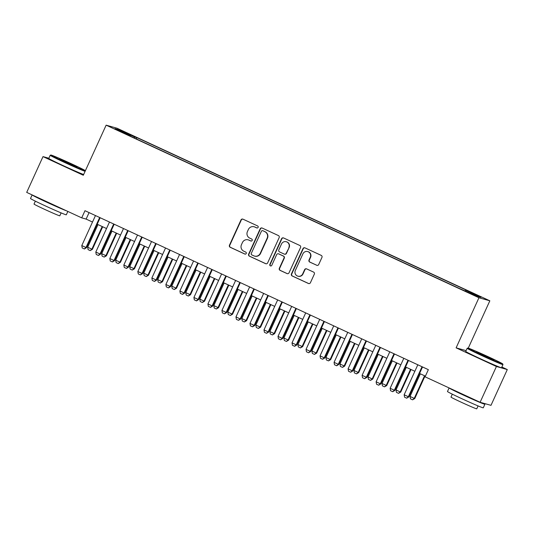 <?xml version="1.0" encoding="UTF-8"?>
<svg xmlns="http://www.w3.org/2000/svg" width="534" height="534" viewBox="0 0 534 534"><rect width="100%" height="100%" fill="white"/><g stroke="black" fill="none" stroke-linecap="round" stroke-linejoin="round"><path stroke-width="0.8" d="M258.129 227.371A1.081 1.061 -74.3 0 0 257.615 225.942L242.997 219.174A1.542 1.515 -74.3 0 0 240.981 219.948L229.46 245.233A1.542 1.515 -74.3 0 0 230.194 247.275L244.812 254.044A1.081 1.061 -74.3 0 0 246.221 253.503A1.081 1.061 -74.3 0 0 245.707 252.075L243.818 251.2A4.946 4.846 -74.3 0 1 241.461 244.665L242.423 242.556A4.946 4.846 -74.3 0 1 248.877 240.1L250.766 240.974A1.081 1.061 -74.3 0 0 252.175 240.44A1.081 1.061 -74.3 0 0 251.661 239.012L249.772 238.131A4.946 4.846 -74.3 0 1 247.416 231.602L248.377 229.493A4.946 4.846 -74.3 0 1 254.831 227.037L256.721 227.911A1.081 1.061 -74.3 0 0 258.129 227.371M477.89 295.409L472.363 293.053L477.89 295.409M316.695 265.285A1.542 1.515 -74.3 0 0 318.711 264.517L321.942 257.421A1.542 1.515 -74.3 0 0 321.208 255.379L304.974 247.869A1.542 1.515 -74.3 0 0 302.958 248.637L291.437 273.922A1.542 1.515 -74.3 0 0 292.171 275.965L308.405 283.481A1.542 1.515 -74.3 0 0 310.421 282.713L314.326 274.142A1.542 1.515 -74.3 0 0 313.591 272.1L306.643 268.882A1.542 1.515 -74.3 0 0 304.627 269.65L302.691 273.902A4.132 4.052 -74.3 0 1 297.892 276.178A4.132 4.052 -74.3 0 1 295.329 270.498L302.918 253.844A4.132 4.052 -74.3 0 1 307.711 251.574A4.132 4.052 -74.3 0 1 310.274 257.254L309.012 260.031A1.542 1.515 -74.3 0 0 309.747 262.067L316.989 265.371A1.542 1.515 -74.3 0 0 317.069 265.405M466.095 350.644L456.116 347.848L496.413 366.498L480.106 402.282L490.993 405.339L507.3 369.555L501.86 367.038M456.116 347.848L478.945 297.752L106.132 125.163L117.019 128.22L489.838 300.802L478.945 297.752M48.848 158.244L43.007 156.609L83.304 175.259L106.132 125.163M43.007 156.609L26.7 192.394L81.709 217.859L86.128 219.094L92.509 222.051M480.106 402.282L425.091 376.817L428.355 369.661L84.973 210.703L81.709 217.859M279.162 237.617A1.542 1.515 -74.3 0 0 278.428 235.574L262.194 228.058A1.542 1.515 -74.3 0 0 260.178 228.826L248.65 254.117A1.542 1.515 -74.3 0 0 249.385 256.16L265.618 263.676A1.542 1.515 -74.3 0 0 267.634 262.908L279.162 237.617M283.581 237.964L299.814 245.48A1.542 1.515 -74.3 0 1 300.555 247.522L289.027 272.807A1.542 1.515 -74.3 0 1 287.012 273.575L280.063 270.364A1.542 1.515 -74.3 0 1 279.329 268.322L284.001 258.062A1.542 1.515 -74.3 0 0 283.267 256.02L278.661 253.89A1.542 1.515 -74.3 0 0 276.645 254.658L271.779 265.331A1.081 1.061 -74.3 0 1 270.524 265.932A1.081 1.061 -74.3 0 1 269.85 264.443L281.565 238.731A1.542 1.515 -74.3 0 1 283.581 237.964M124.102 131.971L132.539 135.676L124.102 131.971M465.174 290.79L465.601 290.169L467.664 290.75L136.898 137.632L134.835 137.051L134.208 137.952M465.601 290.169L481.021 297.311L476.548 296.056L459.073 288.34L128.3 135.222L130.363 135.796L114.943 128.661L119.422 129.916L134.835 137.051M496.413 366.498L507.3 369.555M468.271 348.128L489.838 300.802M97.208 224.227L106.52 228.539M111.219 230.715L120.537 235.027M125.236 237.203L134.555 241.515M139.254 243.691L148.572 248.003M153.265 250.179L162.583 254.491M167.282 256.667L176.6 260.979M181.3 263.155L190.618 267.467M195.311 269.643L204.629 273.955M209.328 276.131L218.646 280.443M223.346 282.619L232.664 286.932M237.363 289.108L246.675 293.42M251.374 295.596L260.692 299.908M265.391 302.084L274.71 306.396M279.409 308.572L288.727 312.884M293.42 315.06L302.738 319.372M307.437 321.548L316.755 325.86M321.455 328.036L330.773 332.348M335.472 334.524L344.784 338.836M349.483 341.012L358.801 345.324M363.5 347.5L372.819 351.813M377.518 353.989L386.836 358.301M391.529 360.477L400.847 364.789M405.546 366.965L414.865 371.277M419.564 373.453L425.398 376.15M89.085 212.605L86.128 219.094M136.31 138.927L136.898 137.632M130.283 136.137L130.363 135.796M119.629 130.83L119.422 129.916M256.721 227.911L257.014 227.991A1.081 1.061 -74.3 0 0 257.028 227.998L255.125 227.117A4.946 4.846 -74.3 0 0 254.411 226.857L254.117 226.77M248.163 239.839L248.457 239.92A4.946 4.846 -74.3 0 1 249.171 240.18L251.06 241.061A1.081 1.061 -74.3 0 0 251.073 241.061M242.923 219.14A1.542 1.515 -74.3 0 0 241.281 220.028L229.753 245.313A1.542 1.515 -74.3 0 0 230.488 247.355L245.106 254.124A1.081 1.061 -74.3 0 0 245.119 254.131L244.812 254.044M262.114 228.025A1.542 1.515 -74.3 0 0 260.472 228.912L248.944 254.197A1.542 1.515 -74.3 0 0 249.678 256.24L265.912 263.756A1.542 1.515 -74.3 0 0 265.992 263.789M262.808 230.728A1.081 1.061 -74.3 0 0 261.4 231.269L251.28 253.463A1.081 1.061 -74.3 0 0 251.794 254.892L253.79 255.819A4.946 4.846 -74.3 0 0 260.238 253.356L267.154 238.184A4.946 4.846 -74.3 0 0 264.804 231.649L263.102 230.808A1.081 1.061 -74.3 0 0 262.948 230.755L262.655 230.668M254.504 256.08L254.798 256.16A4.946 4.846 -74.3 0 0 260.539 253.443L260.238 253.356M263.102 230.808L265.098 231.736A4.946 4.846 -74.3 0 1 267.447 238.271L260.539 253.443M278.434 253.804L278.728 253.89A1.542 1.515 -74.3 0 1 278.955 253.97L283.561 256.106A1.542 1.515 -74.3 0 1 284.295 258.149L279.622 268.402A1.542 1.515 -74.3 0 0 280.357 270.444L287.305 273.662A1.542 1.515 -74.3 0 0 287.385 273.695M283.507 237.93A1.542 1.515 -74.3 0 0 281.859 238.811L270.144 264.524A1.081 1.061 -74.3 0 0 270.671 265.959M288.854 247.422A4.132 4.052 -74.3 0 0 286.291 241.742A4.132 4.052 -74.3 0 0 281.491 244.011L278.821 249.879A1.542 1.515 -74.3 0 0 279.556 251.921L284.161 254.057A1.542 1.515 -74.3 0 0 286.177 253.29L289.148 247.502A4.132 4.052 -74.3 0 0 286.584 241.822L286.291 241.742M284.388 254.137L284.682 254.217A1.542 1.515 -74.3 0 0 286.471 253.37L286.177 253.29M289.148 247.502L286.471 253.37M307.711 251.574L308.005 251.654A4.132 4.052 -74.3 0 1 310.574 257.335L309.306 260.111A1.542 1.515 -74.3 0 0 310.04 262.154L316.989 265.371M297.892 276.178L298.186 276.258A4.132 4.052 -74.3 0 0 302.985 273.982L302.691 273.902M306.563 268.849A1.542 1.515 -74.3 0 0 304.921 269.737L302.985 273.982M304.901 247.836A1.542 1.515 -74.3 0 0 303.252 248.717L291.731 274.009A1.542 1.515 -74.3 0 0 292.465 276.051L308.699 283.561A1.542 1.515 -74.3 0 0 308.779 283.594M97.989 224.587L87.676 247.215L91.881 249.164L102.194 226.536M92.409 249.311L90.199 250.6L91.881 249.164L92.409 249.311L102.688 226.763M90.199 250.6L88.103 249.625L87.676 247.215M99.671 217.505L85.994 247.509L86.521 247.663L84.405 248.971L82.216 247.976L81.789 245.567L95.466 215.556M100.165 217.732L86.521 247.663M81.789 245.567L85.994 247.509L84.319 248.951M85.407 170.646A19.197 0.581 24.5 0 0 71.896 163.998A19.197 0.581 24.5 0 0 50.85 155.02A19.197 0.581 24.5 0 0 64.714 161.982A19.197 0.581 24.5 0 0 85.3 170.88M85.08 171.354A19.671 0.601 -155.5 0 1 64.427 162.389A19.671 0.601 -155.5 0 1 50.209 155.267A19.671 0.601 -155.5 0 1 50.223 155.254L50.85 155.02M70.101 163.497L77.029 166.982L59.568 159.019L70.101 163.497M72.958 165.386L63.446 161.048M67.845 211.437L66.309 214.808A19.671 0.601 -155.5 0 1 44.729 205.617A19.671 0.601 -155.5 0 1 30.511 198.488L32.14 194.91A19.671 0.601 -155.5 0 0 46.358 202.039A19.671 0.601 -155.5 0 0 66.55 210.837M61.123 212.899L59.795 215.816A14.164 0.427 -155.5 0 1 44.262 209.194A14.164 0.427 -155.5 0 1 34.022 204.068L35.351 201.151M83.644 174.505A19.671 0.601 -155.5 0 1 62.992 165.54A19.671 0.601 -155.5 0 1 48.774 158.411L50.209 155.267M58.286 207.012L40.404 198.735M488.857 357.019A19.197 0.581 24.5 0 0 467.811 348.041A19.197 0.581 24.5 0 0 481.675 355.003A19.197 0.581 24.5 0 0 502.734 363.954A19.197 0.581 24.5 0 0 488.857 357.019M467.17 348.288L465.735 351.432A19.671 0.601 -155.5 0 0 479.959 358.561A19.671 0.601 -155.5 0 0 501.533 367.752L502.968 364.602A19.671 0.601 -155.5 0 1 502.968 364.602A19.671 0.601 -155.5 0 1 481.394 355.41A19.671 0.601 -155.5 0 1 467.17 348.288A19.671 0.601 -155.5 0 1 467.183 348.275L467.811 348.041M487.061 356.518L493.99 360.003L476.528 352.039L487.061 356.518M489.925 358.407L480.406 354.069M484.899 404.251L483.27 407.829A19.671 0.601 -155.5 0 1 461.69 398.638A19.671 0.601 -155.5 0 1 447.472 391.509L449.101 387.931A19.671 0.601 -155.5 0 0 463.325 395.06A19.671 0.601 -155.5 0 0 484.899 404.251A19.671 0.601 -155.5 0 0 483.063 403.11M478.084 405.92L476.762 408.837A14.164 0.427 -155.5 0 1 461.222 402.215A14.164 0.427 -155.5 0 1 450.983 397.089L452.311 394.172M475.247 400.033L457.371 391.756M112.007 231.075L101.694 253.703L105.899 255.653L116.212 233.024M106.426 255.799L104.217 257.088L105.899 255.653L106.426 255.799L116.699 233.251M104.217 257.088L102.114 256.113L101.694 253.703M126.017 237.563L115.704 260.192L119.91 262.141L130.223 239.512M120.444 262.287L118.234 263.576L119.91 262.141L120.444 262.287L130.717 239.739M118.234 263.576L116.132 262.601L115.704 260.192M140.035 244.051L129.722 266.68L133.927 268.629L144.24 246M134.455 268.776L132.252 270.064L133.927 268.629L134.455 268.776L144.734 246.227M132.252 270.064L130.149 269.089L129.722 266.68M154.052 250.539L143.739 273.168L147.945 275.117L158.258 252.489M148.472 275.264L146.263 276.552L147.945 275.117L148.472 275.264L158.752 252.716M146.263 276.552L144.16 275.577L143.739 273.168M113.689 223.993L100.012 253.997L100.539 254.151L98.423 255.459L96.227 254.464L95.806 252.055L109.483 222.044M114.176 224.22L100.539 254.151M95.806 252.055L100.012 253.997L98.329 255.439M127.699 230.481L114.029 260.485L114.556 260.639L112.434 261.947L110.244 260.952L109.824 258.543L123.494 228.532M128.193 230.708L114.556 260.639M109.824 258.543L114.029 260.485L112.347 261.927M141.717 236.969L128.04 266.973L128.574 267.127L126.451 268.435L124.262 267.441L123.835 265.031L137.512 235.02M142.211 237.196L128.574 267.127M123.835 265.031L128.04 266.973L126.364 268.415M155.734 243.457L142.057 273.461L142.585 273.615L140.375 274.903L138.279 273.929L137.852 271.519L151.529 241.508M156.228 243.684L142.585 273.615M137.852 271.519L142.057 273.461L140.375 274.903M168.063 257.028L157.757 279.656L161.956 281.605L172.268 258.977M162.49 281.752L160.28 283.04L161.956 281.605L162.49 281.752L172.762 259.204M160.28 283.04L158.177 282.065L157.757 279.656M169.745 249.945L156.075 279.95L156.602 280.103L154.48 281.411L152.29 280.417L151.87 278.007L165.54 247.996M170.239 250.172L156.602 280.103M151.87 278.007L156.075 279.95L154.393 281.391M182.081 263.516L171.768 286.144L175.973 288.093L186.286 265.465M176.507 288.24L174.298 289.528L175.973 288.093L176.507 288.24L186.78 265.692M174.298 289.528L172.195 288.554L171.768 286.144M183.763 256.433L170.086 286.438L170.62 286.591L168.497 287.899L166.308 286.905L165.88 284.495L179.558 254.484M184.257 256.66L170.62 286.591M165.88 284.495L170.086 286.438L168.41 287.879M196.098 270.004L185.785 292.632L189.991 294.581L200.303 271.953M190.518 294.728L188.308 296.016L189.991 294.581L190.518 294.728L200.797 272.18M188.308 296.016L186.206 295.042L185.785 292.632M197.78 262.922L184.103 292.926L184.631 293.079L182.515 294.388L180.325 293.393L179.898 290.983L193.575 260.972M198.274 263.149L184.631 293.079M179.898 290.983L184.103 292.926L182.428 294.368M210.116 276.492L199.803 299.12L204.008 301.069L214.321 278.441M204.535 301.216L202.326 302.504L204.008 301.069L204.535 301.216L214.808 278.668M202.326 302.504L200.223 301.53L199.803 299.12M211.791 269.41L198.121 299.414L198.648 299.567L196.532 300.876L194.336 299.881L193.915 297.471L207.593 267.461M212.285 269.637L198.648 299.567M193.915 297.471L198.121 299.414L196.439 300.856M224.126 282.98L213.814 305.608L218.019 307.557L228.332 284.929M218.553 307.704L216.343 308.992L218.019 307.557L218.553 307.704L228.826 285.156M216.343 308.992L214.241 308.018L213.814 305.608M225.809 275.898L212.131 305.902L212.666 306.055L210.543 307.364L208.353 306.369L207.933 303.959L221.603 273.949M226.303 276.125L212.666 306.055M207.933 303.959L212.131 305.902L210.456 307.344M238.144 289.468L227.831 312.096L232.036 314.045L242.349 291.417M232.564 314.192L230.361 315.481L232.036 314.045L232.564 314.192L242.843 291.644M230.361 315.481L228.258 314.506L227.831 312.096M239.826 282.386L226.149 312.39L226.683 312.544L224.474 313.832L222.371 312.857L221.944 310.448L235.621 280.437M240.32 282.613L226.683 312.544M221.944 310.448L226.149 312.39L224.474 313.832M252.161 295.956L241.849 318.584L246.054 320.534L256.367 297.905M246.581 320.68L244.372 321.969L246.054 320.534L246.581 320.68L256.861 298.132M244.372 321.969L242.269 320.994L241.849 318.584M253.844 288.874L240.167 318.878L240.694 319.032L238.484 320.32L236.382 319.345L235.961 316.936L249.638 286.925M254.338 289.101L240.694 319.032M235.961 316.936L240.167 318.878L238.484 320.32M266.172 302.444L255.866 325.072L260.065 327.022L270.378 304.393M260.599 327.168L258.389 328.457L260.065 327.022L260.599 327.168L270.872 304.62M258.389 328.457L256.287 327.482L255.866 325.072M267.854 295.362L254.184 325.366L254.711 325.52L252.502 326.808L250.399 325.833L249.979 323.424L263.649 293.413M268.348 295.589L254.711 325.52M249.979 323.424L254.184 325.366L252.502 326.808M280.19 308.932L269.877 331.561L274.082 333.51L284.395 310.881M274.609 333.657L272.407 334.945L274.082 333.51L274.609 333.657L284.889 311.108M272.407 334.945L270.304 333.97L269.877 331.561M281.872 301.85L268.195 331.854L268.729 332.008L266.519 333.296L264.417 332.322L263.99 329.912L277.667 299.901M282.366 302.077L268.729 332.008M263.99 329.912L268.195 331.854L266.519 333.296M294.207 315.42L283.894 338.049L288.1 339.998L298.413 317.37M288.627 340.145L286.418 341.433L288.1 339.998L288.627 340.145L298.906 317.596M286.418 341.433L284.315 340.458L283.894 338.049M295.889 308.338L282.212 338.342L282.74 338.496L280.537 339.784L278.434 338.81L278.007 336.4L291.684 306.389M296.383 308.565L282.74 338.496M278.007 336.4L282.212 338.342L280.537 339.784M308.225 321.909L297.912 344.537L302.117 346.486L312.43 323.858M302.644 346.633L300.435 347.921L302.117 346.486L302.644 346.633L312.917 324.085M300.435 347.921L298.332 346.946L297.912 344.537M309.9 314.826L296.23 344.831L296.757 344.984L294.641 346.292L292.445 345.298L292.025 342.888L305.702 312.877M310.394 315.053L296.757 344.984M292.025 342.888L296.23 344.831L294.548 346.272M322.236 328.397L311.923 351.025L316.128 352.974L326.441 330.346M316.662 353.121L314.453 354.409L316.128 352.974L316.662 353.121L326.935 330.573M314.453 354.409L312.35 353.435L311.923 351.025M323.918 321.314L310.241 351.319L310.775 351.472L308.565 352.76L306.463 351.786L306.042 349.376L319.712 319.365M324.412 321.541L310.775 351.472M306.042 349.376L310.241 351.319L308.565 352.76M336.253 334.885L325.94 357.513L330.146 359.462L340.458 336.834M330.673 359.609L328.47 360.897L330.146 359.462L330.673 359.609L340.952 337.061M328.47 360.897L326.367 359.923L325.94 357.513M337.935 327.803L324.258 357.807L324.792 357.96L322.583 359.249L320.48 358.274L320.053 355.864L333.73 325.853M338.429 328.03L324.792 357.96M320.053 355.864L324.258 357.807L322.583 359.249M350.271 341.373L339.958 364.001L344.163 365.95L354.476 343.322M344.69 366.097L342.481 367.385L344.163 365.95L344.69 366.097L354.97 343.549M342.481 367.385L340.378 366.411L339.958 364.001M351.953 334.291L338.276 364.295L338.803 364.448L336.687 365.757L334.491 364.762L334.07 362.352L347.747 332.342M352.44 334.518L338.803 364.448M334.07 362.352L338.276 364.295L336.594 365.737M364.281 347.861L353.969 370.489L358.174 372.438L368.487 349.81M358.708 372.585L356.498 373.873L358.174 372.438L358.708 372.585L368.981 350.037M356.498 373.873L354.396 372.899L353.969 370.489M365.964 340.779L352.293 370.783L352.82 370.936L350.611 372.225L348.508 371.25L348.088 368.84L361.758 338.83M366.457 341.006L352.82 370.936M348.088 368.84L352.293 370.783L350.611 372.225M378.299 354.349L367.986 376.977L372.191 378.926L382.504 356.298M372.719 379.073L370.516 380.362L372.191 378.926L372.719 379.073L382.998 356.525M370.516 380.362L368.413 379.387L367.986 376.977M379.981 347.267L366.304 377.271L366.838 377.425L364.629 378.713L362.526 377.738L362.099 375.329L375.776 345.318M380.475 347.494L366.838 377.425M362.099 375.329L366.304 377.271L364.629 378.713M392.316 360.837L382.004 383.465L386.209 385.414L396.522 362.786M386.736 385.561L384.527 386.85L386.209 385.414L386.736 385.561L397.016 363.013M384.527 386.85L382.424 385.875L382.004 383.465M393.999 353.755L380.321 383.759L380.849 383.913L378.646 385.201L376.543 384.226L376.116 381.817L389.793 351.806M394.493 353.982L380.849 383.913M376.116 381.817L380.321 383.759L378.646 385.201M406.334 367.325L396.021 389.954L400.226 391.903L410.533 369.274M400.754 392.049L398.544 393.338L400.226 391.903L400.754 392.049L411.026 369.501M398.544 393.338L396.442 392.363L396.021 389.954M408.009 360.243L394.339 390.247L394.866 390.401L392.744 391.709L390.554 390.714L390.134 388.305L403.804 358.294M408.503 360.47L394.866 390.401M390.134 388.305L394.339 390.247L392.657 391.689M420.345 373.813L410.032 396.442L414.237 398.391L424.55 375.762M414.771 398.538L412.562 399.826L414.237 398.391L414.771 398.538L425.044 375.989M412.562 399.826L410.459 398.851L410.032 396.442M422.027 366.731L408.35 396.735L408.884 396.889L406.674 398.177L404.572 397.203L404.151 394.793L417.822 364.782M422.521 366.958L408.884 396.889M404.151 394.793L408.35 396.735L406.674 398.177M502.734 363.954L502.968 364.582"/></g></svg>
